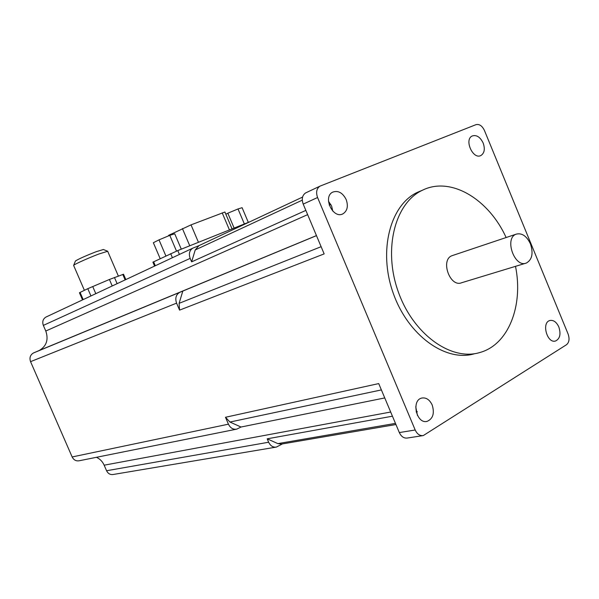 <?xml version="1.0" encoding="UTF-8"?>
<svg xmlns="http://www.w3.org/2000/svg" width="599" height="599" viewBox="0 0 599 599"><rect width="100%" height="100%" fill="white"/><g stroke="black" fill="none" stroke-linecap="round" stroke-linejoin="round"><path stroke-width="0.9" d="M75.362 261.179L75.437 260.992C78.566 258.993 85.432 255.915 96.057 251.745L103.395 249.506L107.55 251.183M46.303 316.893L45.868 317.103C42.941 319.005 42.095 321.775 43.338 325.399L45.786 331.022C48.699 339.633 46.542 346.11 39.309 350.46L33.469 352.968C30.242 354.908 29.269 357.798 30.556 361.654L72.15 456.955C73.729 460.017 76.095 461.29 79.233 460.758L236.223 429.236M96.409 457.307C99.898 458.849 102.481 461.477 104.151 465.183L106.57 470.739C108.045 473.644 110.253 474.902 113.189 474.49L275.884 447.161M152.91 262.167L177.768 250.584L250.15 221.652M72.15 456.955L228.436 424.182C230.39 428.075 233.176 429.723 236.785 429.124L241.015 427.027L384.753 397.931M106.57 470.739L268.651 442.234L267.191 438.82L392.442 416.2M416.155 411.917L417.353 411.7M268.651 442.234C270.463 445.911 273.039 447.528 276.386 447.071L282.406 443.919M33.649 352.886L179.663 292.394C175.971 294.678 174.945 298.265 176.578 303.146L179.573 310.125L324.156 253.901L303.206 204.109L317.567 197.513L415.197 430C417.174 434.14 419.869 435.997 423.276 435.578L566.519 344.71C569.2 342.411 569.724 338.839 568.092 334.002L484.426 130.447C482.165 125.82 479.357 123.888 476.003 124.652L319.978 186.147C316.579 188.528 315.778 192.309 317.567 197.513M179.872 292.297L316.474 235.639M305.849 210.391L191.635 261.853L190.153 258.379C188.58 253.804 189.456 250.397 192.781 248.166L198.95 245.65L195.229 249.948L191.635 261.853M506.125 237.533C488.769 199.16 450.77 176.121 422.52 190.197C395.145 202.687 382.963 248.802 398.133 291.384C412.981 334.092 450.957 361.272 479.664 352.571C508.514 344.859 523.556 305.58 515.499 266.338M421.651 190.557L417.615 192.242C390.271 204.708 378.066 250.614 393.146 292.963C407.912 335.433 445.783 362.44 474.468 353.762M452.814 255.429L452.133 255.653C440.033 259.614 449.946 287.775 461.664 282.735L525.69 263.238M530.422 243.838C526.648 235.984 521.909 232.756 516.218 234.149C503.984 238.14 514.563 268.195 526.386 263.028C532.167 259.689 533.514 253.287 530.422 243.838M422.729 435.66L407.327 438.034C403.936 438.453 401.27 436.626 399.323 432.56L378.718 383.585L225.479 417.278L229.949 422.04L241.015 427.027M228.436 424.182L225.479 417.278M306.186 192.661L305.632 192.915C302.255 195.274 301.447 199.003 303.206 204.109M346.17 199.542C342.643 192.721 338.158 190.25 332.715 192.129C322.389 196.891 333.074 219.421 342.972 213.821C347.368 210.915 348.438 206.153 346.17 199.542M432.193 404.999C429.655 399.698 426.211 397.377 421.861 398.043C410.981 400.117 416.44 424.369 427.132 421.359C433.01 418.753 434.694 413.303 432.193 404.999M483.168 143.026C480.166 136.969 476.505 134.625 472.192 135.988C463.888 139.612 473.023 159.955 480.937 155.5C484.456 153.134 485.197 148.979 483.168 143.026M558.845 327.009C556.508 322.037 553.528 319.873 549.897 320.502C541.241 322.479 547.134 343.856 555.558 340.996C559.975 338.764 561.068 334.1 558.845 327.009M417.458 415.451L415.758 406.781M332.767 211.08L331.591 205.989L328.484 201.264M182.822 291.032L179.101 303.341L179.573 310.125M267.191 438.82L277.846 443.619L281.627 444.054L395.946 424.534M168.641 235.34L191.021 224.872L224.91 212.016L232.068 228.878M225.838 214.195L227.815 213.214L234.119 228.062M227.815 213.214L238.013 208.954L244.37 223.959M238.013 208.954L242.093 207.688L248.315 222.379M160.173 258.633L153.351 242.722L159.005 239.87L165.871 255.915M159.005 239.87L169.787 235.355L176.51 251.093M169.787 235.355L174.721 233.782L181.295 249.177M82.527 299.897L79.435 292.746L87.791 288.673L109.415 279.478L123.536 274.237L125.835 279.576M73.67 265.514L73.699 265.275C74.583 264.189 88.794 257.825 98.842 254.021L107.738 251.258M104.151 465.183L390.683 412.022M30.556 361.654L176.578 303.146M38.905 350.64L316.452 235.594L39.309 350.46M43.338 325.399L190.153 258.379M45.786 331.022L307.639 214.644M329.203 205.068L330.798 204.356M399.323 432.56L415.197 430M195.229 249.948L302.278 200.156M179.101 303.341L321.124 246.691M277.846 443.619L395.46 423.381M229.949 422.04L381.383 389.919M170.67 253.639L172.415 257.72M153.614 261.756L155.321 265.739M177.768 250.584L179.415 254.433M170.303 234.366L170.61 235.093M182.41 228.548L189.771 245.785M191.021 224.872L198.456 242.318M222.192 212.855L229.439 229.926M87.791 288.673L90.936 295.951M80.071 292.409L83.179 299.59M92.71 286.502L95.803 293.667M109.415 279.478L112.215 285.97M114.446 277.464L117.119 283.664M122.788 274.447L125.139 279.905M33.469 352.968L179.663 292.394M45.868 317.103L192.781 248.166M417.615 192.242L422.52 190.197M452.133 255.653L516.218 234.149M305.632 192.915L319.978 186.147M555.146 341.093L555.558 340.996M480.525 155.68L480.937 155.5M426.466 421.471L427.132 421.359M342.291 214.113L342.972 213.821M198.434 245.889L302.57 197.078M152.895 262.137L154.587 266.083M168.619 235.28L168.821 235.759M118.355 276.049L107.708 251.333M84.392 290.313L73.61 265.372M75.437 260.992L73.699 265.275"/></g></svg>
